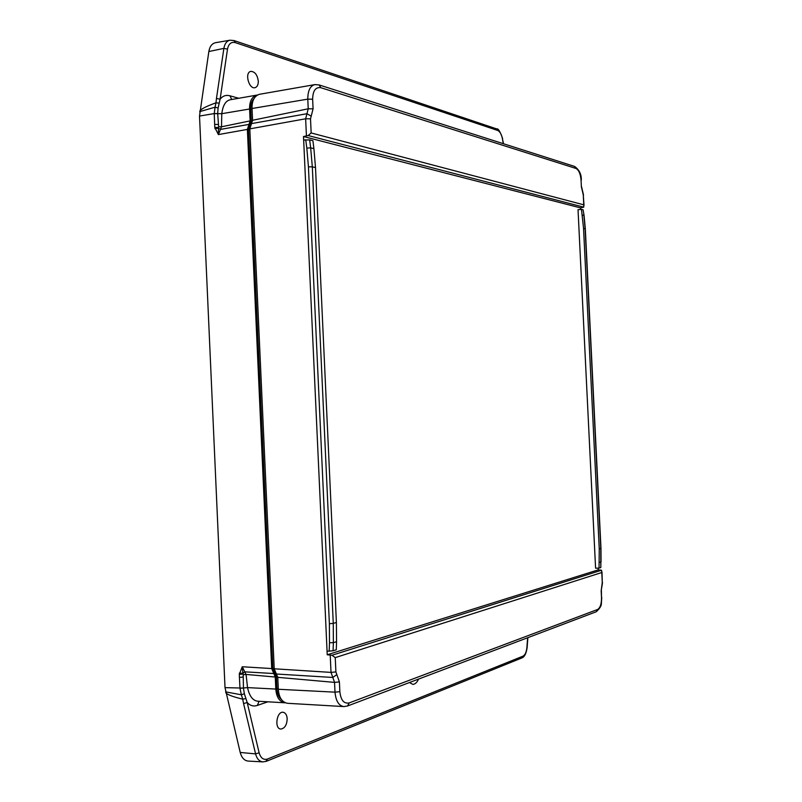 <?xml version="1.0" encoding="UTF-8"?>
<svg xmlns="http://www.w3.org/2000/svg" width="802" height="802" viewBox="0 0 802 802"><rect width="100%" height="100%" fill="white"/><g stroke="black" fill="none" stroke-linecap="round" stroke-linejoin="round"><path stroke-width="1.2" d="M598.162 568.137L598.252 569.871L327.226 654.773L327.066 651.224L333.081 650.793L333.371 642.663L336.549 641.7L336.299 649.79L333.081 650.793M578.031 209.673L595.585 568.187L599.044 568.117L599.254 548.859L583.545 228.359L581.47 209.372L578.031 209.673M309.642 139.899L312.92 140.731L313.903 148.651L310.665 147.849L309.642 139.899L303.657 140.039L303.497 136.53L580.518 207.878L580.598 209.452M327.066 651.224L303.667 140.039M598.252 569.871L601.53 570.222L331.988 655.254L327.226 654.773M599.294 562.402L600.858 561.921L600.818 567.515L600.798 548.428L585.129 228.71L583.876 215.387L582.272 214.986M600.628 567.626L599.044 568.117M581.47 209.372L583.094 209.793L584.067 215.517L583.094 209.793M303.497 136.53L308.158 135.538L583.736 207.167L580.518 207.878M313.903 148.651L315.507 167.558L336.399 622.502L336.549 641.7M601.53 570.222L601.781 572.518L335.236 657.62L331.988 655.254M308.158 135.538L311.156 132.952L583.756 204.821L583.736 207.167M336.399 622.502L333.271 623.375L312.319 166.836L308.439 166.836L306.815 148.109L310.665 147.849L312.319 166.836L315.507 167.558M333.271 623.375L333.371 642.663L329.482 642.733L329.381 623.715L333.271 623.375M335.236 657.62L335.898 671.926L339.406 681.9L339.858 691.675C340.83 700.216 343.938 703.966 349.181 702.923L597.64 609.47C600.247 607.826 601.54 603.876 601.51 597.63L601.169 590.753L602.272 582.523L601.781 572.518M583.756 204.821L583.275 194.896L581.38 186.816L581.039 180.009C580.468 173.833 578.803 169.994 576.057 168.48L320.86 87.709C315.577 86.917 312.83 90.746 312.64 99.197L313.081 108.841L310.514 118.826L311.156 132.952M344.509 706.572L343.908 706.572C338.835 705.87 335.868 701.068 334.995 692.156L339.858 691.675M312.64 99.197L307.788 99.137C307.828 90.616 310.204 85.764 314.905 84.611L315.236 84.561M313.081 108.841L308.229 108.791L252.57 120.28L249.813 128.871L274.214 668.788L277.763 677.339L278.304 689.269C278.946 697.499 281.983 702.171 287.427 703.294L343.908 706.572L347.547 705.991L349.181 702.923M252.57 120.28L252.039 108.501L307.788 99.137L308.229 108.791L305.642 118.786L306.424 135.809M320.86 87.709L319.096 84.932L314.905 84.611L259.407 94.305C254.354 95.949 251.898 100.681 252.039 108.501M276.389 674.021L332.81 677.459L334.544 682.382L334.995 692.156L278.304 689.269M330.223 655.164L331.015 672.397L332.81 677.459L336.83 674.582M251.507 123.608L306.955 113.714L311.196 116.17M281.512 699.705C278.795 697.439 277.261 693.77 276.921 688.687L276.379 676.667L272.83 668.206L248.51 129.693L251.267 121.182L250.725 109.323C250.595 104.491 251.688 100.892 254.013 98.526M240.209 752.446L255.577 753.89C256.901 758.842 259.337 761.509 262.896 761.89L248.219 761.088C244.329 760.677 241.663 757.79 240.209 752.446L225.011 687.635L199.518 116.059L208.841 51.528C209.753 46.426 211.999 43.478 215.598 42.686L230.044 40.21C226.755 40.932 224.7 43.659 223.878 48.381L216.46 98.456L220.119 99.187L218.094 107.969L215.056 107.197L215.979 102.836C206.846 106.095 201.482 108.771 199.868 110.876L200.45 111.418L199.718 111.869M225.593 691.855L241.382 694.803L239.988 688.407L239.427 677.399L243.217 677.038L243.206 674.703L246.064 674.432L242.244 666.753L271.718 668.557L273.803 673.54L244.8 671.845L242.886 673.259L243.076 674.011L239.297 674.362L242.244 666.753L242.886 673.259L239.297 673.179M271.718 668.557L247.367 129.413L218.385 134.576L214.796 127.438L218.575 127.468L218.455 128.21L214.906 128.601M226.364 692.226L225.833 692.848C227.638 694.803 233.252 696.908 242.705 699.154L241.382 694.803L244.359 693.73L247.186 702.512L243.577 703.575L242.705 699.154L245.873 698.562M200.45 111.418L215.056 107.197L214.244 113.573L199.518 116.059M218.645 126.776L218.445 124.47L214.665 124.44L214.244 113.573L217.683 113.573L218.645 126.776L221.492 126.796L221.793 113.683L214.244 113.673M248.991 124.39L250.134 120.881L221.492 126.796L220.47 129.413L218.455 128.21L218.385 134.576L220.47 129.413L248.991 124.39L247.367 129.413M250.134 120.881L249.592 109.012C249.462 101.353 251.868 96.721 256.83 95.107L257.332 95.047M273.803 673.54L275.266 677.028L246.064 674.432L247.547 687.615C249.402 696.216 252.871 700.758 257.953 701.229L257.973 701.229M285.261 702.793L284.77 702.783C279.427 701.69 276.439 697.108 275.808 689.058L275.266 677.028M243.206 674.703L243.437 688.096L244.359 693.73M258.294 81.152C257.422 74.997 255.006 71.739 251.036 71.368C244.139 72.06 248.991 90.145 255.357 87.568C257.362 86.706 258.344 84.571 258.294 81.152M231.738 99.488L229.943 95.799C226.024 94.736 222.745 95.869 220.119 99.187L227.497 49.143C228.6 43.819 231.197 41.644 235.297 42.616L497.701 130.455C499.927 131.498 501.491 134.225 502.403 138.646L503.275 143.678M230.545 99.699L230.435 99.719C225.783 100.581 222.896 105.232 221.793 113.683L249.592 109.012M239.978 688.306L247.547 687.615L275.808 689.058M218.094 107.969L217.683 113.573M418.584 679.073C417.03 682.492 415.095 684.256 412.789 684.367L409.471 682.532M287.186 718.732C286.915 724.848 284.84 728.286 280.981 729.038C273.933 729.148 276.73 710.492 283.457 712.356C285.662 713.028 286.905 715.153 287.186 718.732M267.878 701.81L257.352 705.419C253.492 706.672 250.104 705.71 247.186 702.512L259.136 752.807L255.577 753.89L243.577 703.575M257.352 705.419L259.066 701.299M583.545 228.359L585.32 228.821L584.077 215.517M599.254 548.859L600.979 548.327L585.32 228.821M308.439 166.836L329.381 623.715M305.732 139.759L306.815 148.109M329.482 642.733L329.181 651.264M602.272 582.523L601.991 571.966M602.061 585.54L601.981 584.708M601.169 590.753L602.061 585.53M601.51 597.63L601.4 590.583M601.741 597.47L601.39 603.184C601.58 605.59 599.876 608.437 596.297 611.736L597.64 609.47M339.406 681.9L334.544 682.382L277.763 677.339M274.214 668.788L331.015 672.397L335.898 671.926M576.057 168.48L574.613 166.435L319.096 84.922M581.38 186.816L581.039 180.009M582.773 192.761L582.773 191.969M584.026 205.372L583.275 194.896M310.514 118.826L305.642 118.786L249.813 128.871M276.921 688.687L278.284 688.848M252.059 108.992L250.725 109.323M252.57 120.871L251.267 121.182M249.833 129.393L248.51 129.693M274.194 668.357L272.83 668.206M274.926 672.016L274.394 671.946M277.723 676.818L276.379 676.667M208.841 51.528L223.878 48.381L227.497 49.143M216.46 98.456L215.979 102.836L219.167 103.137M214.796 127.438L214.665 124.44M225.011 687.635L243.437 688.096M239.427 677.399L239.297 674.362M503.516 143.758L502.403 138.646M502.623 138.586C500.137 131.458 498.152 128.23 496.659 128.901L497.701 130.455M496.659 128.901L234.054 40.561L235.297 42.616M265.813 761.369L267.577 759.003C263.547 760.216 260.73 758.151 259.136 752.807M262.896 761.89L266.444 761.268L522.012 657.881L522.964 656.166L267.577 759.003M522.012 657.881C524.518 656.948 526.222 653.56 527.114 647.715L526.884 647.655C526.403 652.156 525.099 654.993 522.964 656.166M527.636 637.75L526.884 647.655M238.755 98.265L229.943 95.799M601.049 561.791L600.979 548.327M596.297 611.736L347.547 705.991M581.29 180.159C581.56 174.495 579.335 169.914 574.613 166.435M581.63 186.986L582.783 191.979M583.515 195.046L582.813 192.049M602.091 585.45L602.502 582.382M234.054 40.561L230.044 40.21M527.114 647.715L527.876 637.66M230.465 99.719L256.83 95.107M284.77 702.783L257.953 701.229"/></g></svg>
